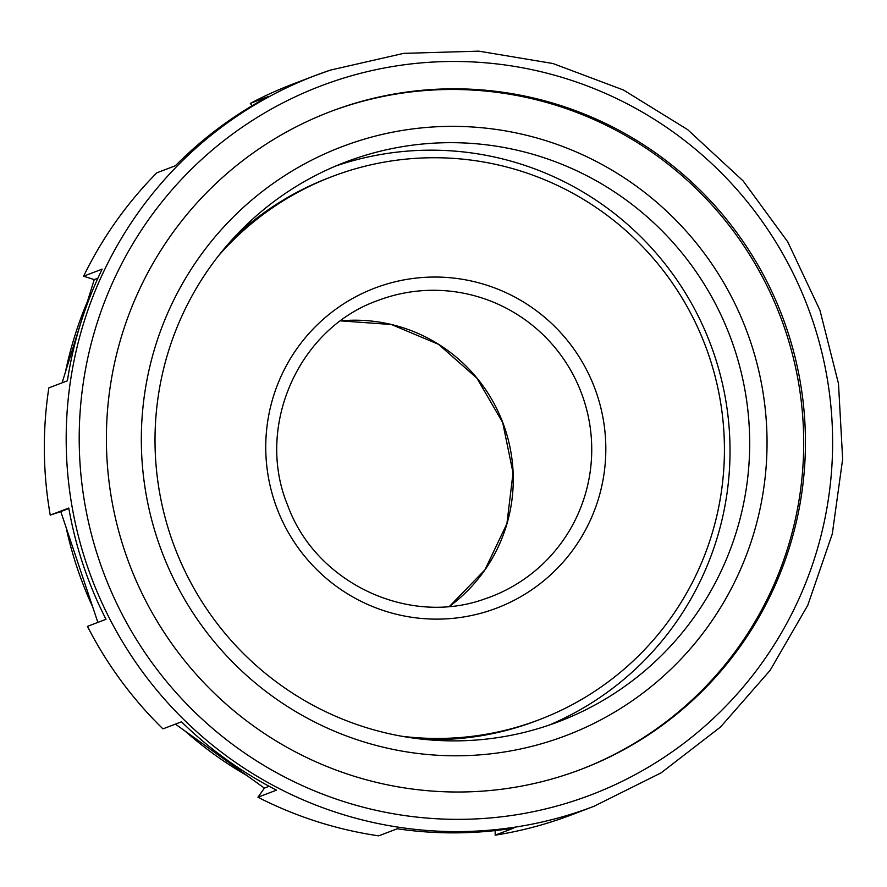 <?xml version="1.0" encoding="UTF-8"?>
<svg xmlns="http://www.w3.org/2000/svg" width="887" height="887" viewBox="0 0 887 887"><rect width="100%" height="100%" fill="white"/><g stroke="black" fill="none" stroke-linecap="round" stroke-linejoin="round"><path stroke-width="1.33" d="M401.733 736.243A290.648 288.353 69.1 0 0 528.009 723.714A290.648 288.353 69.1 0 0 539.34 719.667A290.648 288.353 69.1 0 0 707.316 351.041A290.648 288.353 69.1 0 0 343.557 172.466A290.648 288.353 69.1 0 0 332.226 176.513A290.648 288.353 69.1 0 0 218.512 255.778M539.34 719.667L536.247 720.843A290.648 288.353 -110.9 0 1 524.916 724.901A290.648 288.353 -110.9 0 1 425.361 739.492M233.98 237.616A290.648 288.353 -110.9 0 1 329.132 177.699L332.226 176.513M567.591 774.174A351.951 349.168 -110.9 0 1 127.118 557.934A351.951 349.168 -110.9 0 1 330.518 111.562A351.951 349.168 -110.9 0 1 344.245 106.651A351.951 349.168 -110.9 0 1 784.718 322.89A351.951 349.168 -110.9 0 1 581.318 769.262A351.951 349.168 -110.9 0 1 567.591 774.174M329.642 111.895A351.951 349.168 -110.9 0 1 342.504 107.316A351.951 349.168 -110.9 0 1 782.822 323.112A351.951 349.168 -110.9 0 1 580.453 769.594M170.592 535.837A299.407 297.034 -110.9 0 1 345.675 162.022A299.407 297.034 -110.9 0 1 734.103 347.704A299.407 297.034 -110.9 0 1 559.032 721.53A299.407 297.034 -110.9 0 1 170.592 535.837M335.907 165.947A299.407 297.034 -110.9 0 1 714.445 355.21A299.407 297.034 -110.9 0 1 549.131 725.1M157.72 540.05A315.029 312.546 -110.9 0 1 354.223 142.33A315.029 312.546 -110.9 0 1 750.646 342.094A315.029 312.546 -110.9 0 1 554.142 739.825A315.029 312.546 -110.9 0 1 157.72 540.05M252.074 105.764L250.322 103.391A391.056 387.974 -110.9 0 1 293.353 83.877L315.207 75.55A391.056 387.974 69.1 0 0 86.538 563.799A391.056 387.974 69.1 0 0 578.623 811.782A391.056 387.974 69.1 0 0 593.88 806.327L661.092 772.865L720.566 726.985L770.093 670.395L807.802 605.222L832.294 533.907L842.65 459.122L838.492 383.65L819.965 310.328L787.767 241.885L743.106 180.893L687.647 129.635L623.461 90.008L552.956 63.52L478.769 51.147L403.663 53.364L330.463 70.095A391.056 387.974 69.1 0 0 315.207 75.55L330.463 70.095M250.322 103.391L268.883 96.317A391.056 387.974 69.1 0 0 175.382 165.747L156.833 172.821A391.056 387.974 -110.9 0 0 83.611 276.201L102.16 269.127A391.056 387.974 69.1 0 0 67.39 380.8L48.84 387.874A391.056 387.974 -110.9 0 0 50.237 515.114L68.787 508.04A391.056 387.974 69.1 0 0 106.008 619.292L87.458 626.366A391.056 387.974 -110.9 0 0 162.942 728.881L181.491 721.807A391.056 387.974 69.1 0 0 276.5 790.151L257.951 797.225L264.393 788.122L269.171 786.303M593.88 806.327L572.026 814.665A391.056 387.974 -110.9 0 1 556.77 820.12A391.056 387.974 -110.9 0 1 495.179 835.177L513.728 828.103A391.056 387.974 69.1 0 1 397.232 828.78L378.682 835.853A391.056 387.974 -110.9 0 1 257.951 797.225M264.393 788.122L175.426 724.125M495.179 835.177L495.134 830.587M62.101 382.807L94.244 279.605L83.611 276.201M97.892 278.208L94.244 279.605M97.869 622.397L60.793 511.588L50.237 515.114M68.864 508.517L60.793 511.588M490.788 596.785L484.612 598.991C408.164 626.599 315.561 582.659 287.732 505.446C254.968 426.924 298.287 328.478 377.807 300.527A158.54 157.287 -110.9 0 1 383.993 298.32A158.54 157.287 -110.9 0 1 582.404 395.724A158.54 157.287 -110.9 0 1 490.788 596.785A158.54 157.287 -110.9 0 1 484.601 599.002M381.454 285.725A171.224 169.872 69.1 0 0 274.66 501.887A171.224 169.872 69.1 0 0 490.112 610.456A171.224 169.872 69.1 0 0 596.918 394.294A171.224 169.872 69.1 0 0 381.454 285.725M340.641 320.861A158.54 157.287 -110.9 0 1 502.785 422.545A158.54 157.287 -110.9 0 1 449.509 606.364L484.956 569.809L506.909 523.696L513.041 472.838L502.696 422.578L476.951 378.195L438.522 344.322L391.433 324.531L340.63 320.872M246.774 775.449A375.412 372.451 -110.9 0 1 184.917 730.955M92.703 606.974A375.412 372.451 -110.9 0 1 66.159 527.654M65.438 372.085A375.412 372.451 -110.9 0 1 87.414 301.547M576.273 800.129A379.326 376.332 69.1 0 0 812.88 321.238A379.326 376.332 69.1 0 0 335.552 80.695A379.326 376.332 69.1 0 0 98.945 559.586A379.326 376.332 69.1 0 0 576.273 800.129M247.562 776.014L183.875 730.201M93.168 608.371L65.705 526.279M65.095 373.227L87.669 300.726"/></g></svg>
